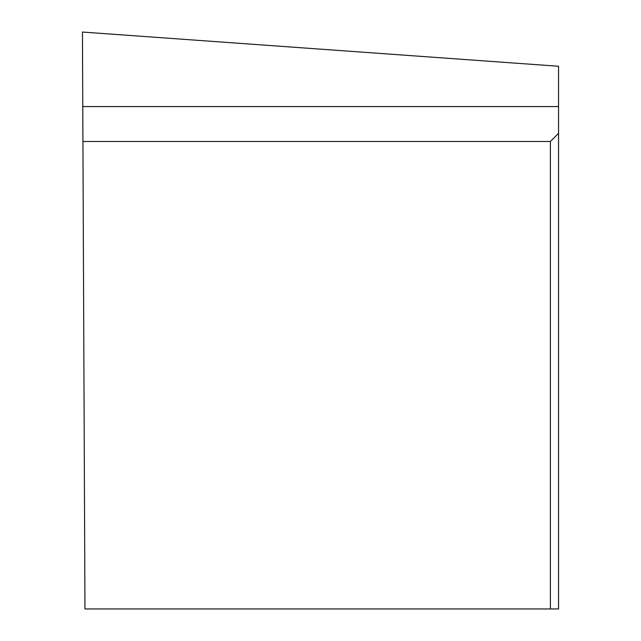 <?xml version="1.0" encoding="UTF-8"?>
<svg xmlns="http://www.w3.org/2000/svg" width="641" height="641" viewBox="0 0 641 641"><rect width="100%" height="100%" fill="white"/><g stroke="black" fill="none" stroke-linecap="round" stroke-linejoin="round"><path stroke-width="0.96" d="M558.551 608.95L550.387 608.95L550.387 141.485L558.551 133.32L558.551 608.95M82.769 106.566L558.551 106.566L558.551 66.255L82.449 32.05L84.965 608.95L550.387 608.95M558.551 106.566L558.551 133.32M82.921 141.485L550.387 141.485"/></g></svg>
